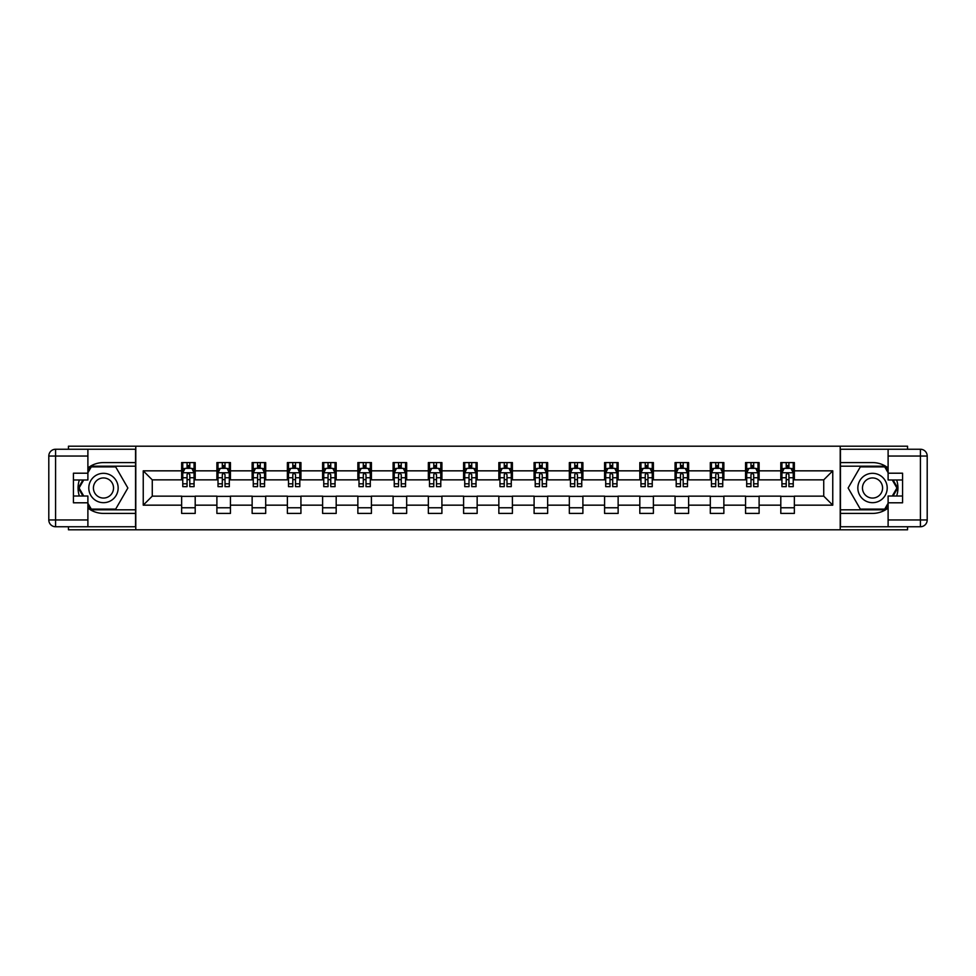 <?xml version="1.0" encoding="UTF-8"?>
<svg xmlns="http://www.w3.org/2000/svg" width="976" height="976" viewBox="0 0 976 976"><rect width="100%" height="100%" fill="white"/><g stroke="black" fill="none" stroke-linecap="round" stroke-linejoin="round"><path stroke-width="1.46" d="M68.454 526.747L68.454 529.797L907.546 529.797L907.546 526.747M907.546 449.253L907.546 446.203L840.214 446.203L840.214 529.797M840.214 446.203L68.454 446.203L68.454 449.253M135.786 529.797L135.786 446.203M794.354 470.835L794.354 462.587L780.8 462.587L780.8 470.835L759.108 470.835L759.108 462.587L745.554 462.587L745.554 470.835L723.863 470.835L723.863 462.587L710.308 462.587L710.308 470.835L688.617 470.835L688.617 462.587L675.063 462.587L675.063 470.835L653.383 470.835L653.383 462.587L639.817 462.587L639.817 470.835L618.137 470.835L618.137 462.587L604.583 462.587L604.583 470.835L582.892 470.835L582.892 462.587L569.337 462.587L569.337 470.835L547.646 470.835L547.646 462.587L534.092 462.587L534.092 470.835L512.4 470.835L512.4 462.587L498.846 462.587L498.846 470.835L477.154 470.835L477.154 462.587L463.6 462.587L463.6 470.835L441.908 470.835L441.908 462.587L428.354 462.587L428.354 470.835L406.663 470.835L406.663 462.587L393.108 462.587L393.108 470.835L371.417 470.835L371.417 462.587L357.863 462.587L357.863 470.835L336.183 470.835L336.183 462.587L322.617 462.587L322.617 470.835L300.937 470.835L300.937 462.587L287.383 462.587L287.383 470.835L265.692 470.835L265.692 462.587L252.137 462.587L252.137 470.835L230.446 470.835L230.446 462.587L216.892 462.587L216.892 470.835L195.2 470.835L195.2 462.587L181.646 462.587L181.646 470.835L143.24 470.835L143.24 505.165L152.268 496.137L181.646 496.137L181.646 513.413L195.2 513.413L195.2 496.137L216.892 496.137L216.892 513.413L230.446 513.413L230.446 496.137L252.137 496.137L252.137 513.413L265.692 513.413L265.692 496.137L287.383 496.137L287.383 513.413L300.937 513.413L300.937 496.137L322.617 496.137L322.617 513.413L336.183 513.413L336.183 496.137L357.863 496.137L357.863 513.413L371.417 513.413L371.417 496.137L393.108 496.137L393.108 513.413L406.663 513.413L406.663 496.137L428.354 496.137L428.354 513.413L441.908 513.413L441.908 496.137L463.6 496.137L463.6 513.413L477.154 513.413L477.154 496.137L498.846 496.137L498.846 513.413L512.4 513.413L512.4 496.137L534.092 496.137L534.092 513.413L547.646 513.413L547.646 496.137L569.337 496.137L569.337 513.413L582.892 513.413L582.892 496.137L604.583 496.137L604.583 513.413L618.137 513.413L618.137 496.137L639.817 496.137L639.817 513.413L653.383 513.413L653.383 496.137L675.063 496.137L675.063 513.413L688.617 513.413L688.617 496.137L710.308 496.137L710.308 513.413L723.863 513.413L723.863 496.137L745.554 496.137L745.554 513.413L759.108 513.413L759.108 496.137L780.8 496.137L780.8 513.413L794.354 513.413L794.354 496.137L823.732 496.137L823.732 479.863L794.354 479.863L794.354 470.835L832.76 470.835L832.76 505.165L794.354 505.165M780.8 505.165L759.108 505.165M745.554 505.165L723.863 505.165M710.308 505.165L688.617 505.165M675.063 505.165L653.383 505.165M639.817 505.165L618.137 505.165M604.583 505.165L582.892 505.165M569.337 505.165L547.646 505.165M534.092 505.165L512.4 505.165M498.846 505.165L477.154 505.165M463.6 505.165L441.908 505.165M428.354 505.165L406.663 505.165M393.108 505.165L371.417 505.165M357.863 505.165L336.183 505.165M322.617 505.165L300.937 505.165M287.383 505.165L265.692 505.165M252.137 505.165L230.446 505.165M216.892 505.165L195.2 505.165M181.646 505.165L143.24 505.165M780.8 470.835L780.8 479.863L759.108 479.863L759.108 470.835M745.554 470.835L745.554 479.863L723.863 479.863L723.863 470.835M710.308 470.835L710.308 479.863L688.617 479.863L688.617 470.835M675.063 470.835L675.063 479.863L653.383 479.863L653.383 470.835M639.817 470.835L639.817 479.863L618.137 479.863L618.137 470.835M604.583 470.835L604.583 479.863L582.892 479.863L582.892 470.835M569.337 470.835L569.337 479.863L547.646 479.863L547.646 470.835M534.092 470.835L534.092 479.863L512.4 479.863L512.4 470.835M498.846 470.835L498.846 479.863L477.154 479.863L477.154 470.835M463.6 470.835L463.6 479.863L441.908 479.863L441.908 470.835M428.354 470.835L428.354 479.863L406.663 479.863L406.663 470.835M393.108 470.835L393.108 479.863L371.417 479.863L371.417 470.835M357.863 470.835L357.863 479.863L336.183 479.863L336.183 470.835M322.617 470.835L322.617 479.863L300.937 479.863L300.937 470.835M287.383 470.835L287.383 479.863L265.692 479.863L265.692 470.835M252.137 470.835L252.137 479.863L230.446 479.863L230.446 470.835M216.892 470.835L216.892 479.863L195.2 479.863L195.2 470.835M181.646 470.835L181.646 479.863L152.268 479.863L143.24 470.835M152.268 479.863L152.268 496.137M832.76 505.165L823.732 496.137M823.732 479.863L832.76 470.835M181.646 468.236L182.768 468.236M187.063 468.236L189.783 468.236M194.065 468.236L195.2 468.236M181.646 479.643L182.768 479.643M187.063 479.643L189.783 479.643M194.065 479.643L195.2 479.643M181.646 496.357L195.2 496.357M181.646 507.764L195.2 507.764M216.892 496.357L230.446 496.357M216.892 507.764L230.446 507.764M216.892 468.236L218.014 468.236M222.308 468.236L225.017 468.236M229.311 468.236L230.446 468.236M216.892 479.643L218.014 479.643M222.308 479.643L225.017 479.643M229.311 479.643L230.446 479.643M252.137 496.357L265.692 496.357M252.137 507.764L265.692 507.764M252.137 468.236L253.26 468.236M257.554 468.236L260.263 468.236M264.557 468.236L265.692 468.236M252.137 479.643L253.26 479.643M257.554 479.643L260.263 479.643M264.557 479.643L265.692 479.643M287.383 496.357L300.937 496.357M287.383 507.764L300.937 507.764M287.383 468.236L288.506 468.236M292.8 468.236L295.508 468.236M299.803 468.236L300.937 468.236M287.383 479.643L288.506 479.643M292.8 479.643L295.508 479.643M299.803 479.643L300.937 479.643M322.617 496.357L336.183 496.357M322.617 507.764L336.183 507.764M322.617 468.236L323.751 468.236M328.046 468.236L330.754 468.236M335.049 468.236L336.183 468.236M322.617 479.643L323.751 479.643M328.046 479.643L330.754 479.643M335.049 479.643L336.183 479.643M357.863 496.357L371.417 496.357M357.863 507.764L371.417 507.764M357.863 468.236L358.997 468.236M363.292 468.236L366 468.236M370.294 468.236L371.417 468.236M357.863 479.643L358.997 479.643M363.292 479.643L366 479.643M370.294 479.643L371.417 479.643M393.108 496.357L406.663 496.357M393.108 507.764L406.663 507.764M393.108 468.236L394.243 468.236M398.537 468.236L401.246 468.236M405.54 468.236L406.663 468.236M393.108 479.643L394.243 479.643M398.537 479.643L401.246 479.643M405.54 479.643L406.663 479.643M428.354 496.357L441.908 496.357M428.354 507.764L441.908 507.764M428.354 468.236L429.489 468.236M433.783 468.236L436.492 468.236M440.786 468.236L441.908 468.236M428.354 479.643L429.489 479.643M433.783 479.643L436.492 479.643M440.786 479.643L441.908 479.643M463.6 496.357L477.154 496.357M463.6 507.764L477.154 507.764M463.6 468.236L464.735 468.236M469.017 468.236L471.737 468.236M476.032 468.236L477.154 468.236M463.6 479.643L464.735 479.643M469.017 479.643L471.737 479.643M476.032 479.643L477.154 479.643M498.846 496.357L512.4 496.357M498.846 507.764L512.4 507.764M498.846 468.236L499.968 468.236M504.263 468.236L506.983 468.236M511.265 468.236L512.4 468.236M498.846 479.643L499.968 479.643M504.263 479.643L506.983 479.643M511.265 479.643L512.4 479.643M534.092 496.357L547.646 496.357M534.092 507.764L547.646 507.764M534.092 468.236L535.214 468.236M539.508 468.236L542.217 468.236M546.511 468.236L547.646 468.236M534.092 479.643L535.214 479.643M539.508 479.643L542.217 479.643M546.511 479.643L547.646 479.643M569.337 496.357L582.892 496.357M569.337 507.764L582.892 507.764M569.337 468.236L570.46 468.236M574.754 468.236L577.463 468.236M581.757 468.236L582.892 468.236M569.337 479.643L570.46 479.643M574.754 479.643L577.463 479.643M581.757 479.643L582.892 479.643M604.583 496.357L618.137 496.357M604.583 507.764L618.137 507.764M604.583 468.236L605.706 468.236M610 468.236L612.708 468.236M617.003 468.236L618.137 468.236M604.583 479.643L605.706 479.643M610 479.643L612.708 479.643M617.003 479.643L618.137 479.643M639.817 496.357L653.383 496.357M639.817 507.764L653.383 507.764M639.817 468.236L640.951 468.236M645.246 468.236L647.954 468.236M652.249 468.236L653.383 468.236M639.817 479.643L640.951 479.643M645.246 479.643L647.954 479.643M652.249 479.643L653.383 479.643M675.063 496.357L688.617 496.357M675.063 507.764L688.617 507.764M675.063 468.236L676.197 468.236M680.492 468.236L683.2 468.236M687.494 468.236L688.617 468.236M675.063 479.643L676.197 479.643M680.492 479.643L683.2 479.643M687.494 479.643L688.617 479.643M710.308 496.357L723.863 496.357M710.308 507.764L723.863 507.764M710.308 468.236L711.443 468.236M715.737 468.236L718.446 468.236M722.74 468.236L723.863 468.236M710.308 479.643L711.443 479.643M715.737 479.643L718.446 479.643M722.74 479.643L723.863 479.643M745.554 496.357L759.108 496.357M745.554 507.764L759.108 507.764M745.554 468.236L746.689 468.236M750.983 468.236L753.692 468.236M757.986 468.236L759.108 468.236M745.554 479.643L746.689 479.643M750.983 479.643L753.692 479.643M757.986 479.643L759.108 479.643M780.8 496.357L794.354 496.357M780.8 507.764L794.354 507.764M780.8 468.236L781.935 468.236M786.217 468.236L788.937 468.236M793.232 468.236L794.354 468.236M780.8 479.643L781.935 479.643M786.217 479.643L788.937 479.643M793.232 479.643L794.354 479.643M189.783 465.515L187.063 465.515M194.065 483.815L189.783 483.815L189.783 486.646L194.065 486.646L194.065 472.86L191.808 468.346L185.037 468.346L182.768 472.86L182.768 486.646L187.063 486.646L187.063 483.815L182.768 483.815M182.768 472.86L182.768 462.587M194.065 472.86L194.065 462.587M187.063 468.346L187.063 462.587M189.783 462.587L189.783 468.346M189.783 483.815L189.783 474.556L188.283 473.214L187.075 474.373L187.063 483.815M110.813 475.288A14.689 14.689 0 0 0 90.756 480.656A14.689 14.689 0 0 0 96.136 500.712A14.689 14.689 0 0 0 116.193 495.344A14.689 14.689 0 0 0 110.813 475.288M108.507 479.289A10.053 10.053 0 0 0 94.77 482.974A10.053 10.053 0 0 0 98.442 496.711A10.053 10.053 0 0 0 112.179 493.026A10.053 10.053 0 0 0 108.507 479.289M87.889 472.75L91.28 466.882L115.668 466.882L127.868 488L115.668 509.118L91.28 509.118L87.889 503.25M83.716 496.015L79.08 488L83.716 479.985M879.864 475.288A14.689 14.689 0 0 0 859.807 480.656A14.689 14.689 0 0 0 865.187 500.712A14.689 14.689 0 0 0 885.244 495.344A14.689 14.689 0 0 0 879.864 475.288M877.558 479.289A10.053 10.053 0 0 0 863.821 482.974A10.053 10.053 0 0 0 867.493 496.711A10.053 10.053 0 0 0 881.23 493.026A10.053 10.053 0 0 0 877.558 479.289M888.111 503.25L884.72 509.118L860.332 509.118L848.132 488L860.332 466.882L884.72 466.882L888.111 472.75M892.284 479.985L896.92 488L892.284 496.015M87.889 508.069A25.413 25.413 0 0 0 103.468 513.413L135.554 513.413L135.554 526.747L55.583 526.747A6.783 6.783 0 0 1 48.8 519.964L48.8 456.036A6.783 6.783 0 0 1 55.583 449.253L87.889 449.253L87.889 479.985L73.432 479.985M87.889 449.253L135.554 449.253L135.554 462.587L103.468 462.587A25.413 25.413 0 0 0 87.889 467.931M79.361 479.985A25.413 25.413 0 0 0 79.361 496.015M135.554 513.413L135.554 462.587M73.432 496.015L87.889 496.015L87.889 526.747M87.889 473.201L73.432 473.201L73.432 502.799L87.889 502.799M135.554 466.199L90.89 466.199L87.889 471.396M87.889 504.604L90.89 509.801L135.554 509.801M82.936 479.985L78.3 488L82.936 496.015M888.111 467.931A25.413 25.413 0 0 0 872.532 462.587L840.446 462.587L840.446 449.253L920.417 449.253A6.783 6.783 0 0 1 927.2 456.036L927.2 519.964A6.783 6.783 0 0 1 920.417 526.747L888.111 526.747L888.111 496.015L902.568 496.015M888.111 526.747L840.446 526.747L840.446 513.413L872.532 513.413A25.413 25.413 0 0 0 888.111 508.069M896.639 496.015A25.413 25.413 0 0 0 896.639 479.985M840.446 462.587L840.446 513.413M902.568 479.985L888.111 479.985L888.111 449.253M888.111 502.799L902.568 502.799L902.568 473.201L888.111 473.201M840.446 509.801L885.11 509.801L888.111 504.604M888.111 471.396L885.11 466.199L840.446 466.199M893.064 496.015L897.7 488L893.064 479.985M225.017 465.515L222.308 465.515M229.311 483.815L225.017 483.815L225.017 486.646L229.311 486.646L229.311 472.86L227.054 468.346L220.283 468.346L218.014 472.86L218.014 486.646L222.308 486.646L222.308 483.815L218.014 483.815M218.014 472.86L218.014 462.587M229.311 472.86L229.311 462.587M222.308 468.346L222.308 462.587M225.017 462.587L225.017 468.346M225.017 483.815L225.017 474.556L223.528 473.214L222.321 474.373L222.308 483.815M260.263 465.515L257.554 465.515M264.557 483.815L260.263 483.815L260.263 486.646L264.557 486.646L264.557 472.86L262.3 468.346L255.517 468.346L253.26 472.86L253.26 486.646L257.554 486.646L257.554 483.815L253.26 483.815M253.26 472.86L253.26 462.587M264.557 472.86L264.557 462.587M257.554 468.346L257.554 462.587M260.263 462.587L260.263 468.346M260.263 483.815L260.263 474.556L258.774 473.214L257.566 474.373L257.554 483.815M295.508 465.515L292.8 465.515M299.803 483.815L295.508 483.815L295.508 486.646L299.803 486.646L299.803 472.86L297.546 468.346L290.763 468.346L288.506 472.86L288.506 486.646L292.8 486.646L292.8 483.815L288.506 483.815M288.506 472.86L288.506 462.587M299.803 472.86L299.803 462.587M292.8 468.346L292.8 462.587M295.508 462.587L295.508 468.346M295.508 483.815L295.508 474.556L294.008 473.214L292.812 474.373L292.8 483.815M330.754 465.515L328.046 465.515M335.049 483.815L330.754 483.815L330.754 486.646L335.049 486.646L335.049 472.86L332.792 468.346L326.008 468.346L323.751 472.86L323.751 486.646L328.046 486.646L328.046 483.815L323.751 483.815M323.751 472.86L323.751 462.587M335.049 472.86L335.049 462.587M328.046 468.346L328.046 462.587M330.754 462.587L330.754 468.346M330.754 483.815L330.754 474.556L329.254 473.214L328.058 474.373L328.046 483.815M366 465.515L363.292 465.515M370.294 483.815L366 483.815L366 486.646L370.294 486.646L370.294 472.86L368.037 468.346L361.254 468.346L358.997 472.86L358.997 486.646L363.292 486.646L363.292 483.815L358.997 483.815M358.997 472.86L358.997 462.587M370.294 472.86L370.294 462.587M363.292 468.346L363.292 462.587M366 462.587L366 468.346M366 483.815L366 474.556L364.499 473.214L363.304 474.373L363.292 483.815M401.246 465.515L398.537 465.515M405.54 483.815L401.246 483.815L401.246 486.646L405.54 486.646L405.54 472.86L403.283 468.346L396.5 468.346L394.243 472.86L394.243 486.646L398.537 486.646L398.537 483.815L394.243 483.815M394.243 472.86L394.243 462.587M405.54 472.86L405.54 462.587M398.537 468.346L398.537 462.587M401.246 462.587L401.246 468.346M401.246 483.815L401.246 474.556L399.745 473.214L398.55 474.373L398.537 483.815M436.492 465.515L433.783 465.515M440.786 483.815L436.492 483.815L436.492 486.646L440.786 486.646L440.786 472.86L438.517 468.346L431.746 468.346L429.489 472.86L429.489 486.646L433.783 486.646L433.783 483.815L429.489 483.815M429.489 472.86L429.489 462.587M440.786 472.86L440.786 462.587M433.783 468.346L433.783 462.587M436.492 462.587L436.492 468.346M436.492 483.815L436.492 474.556L434.991 473.214L433.795 474.373L433.783 483.815M471.737 465.515L469.017 465.515M476.032 483.815L471.737 483.815L471.737 486.646L476.032 486.646L476.032 472.86L473.763 468.346L466.992 468.346L464.735 472.86L464.735 486.646L469.017 486.646L469.017 483.815L464.735 483.815M464.735 472.86L464.735 462.587M476.032 472.86L476.032 462.587M469.017 468.346L469.017 462.587M471.737 462.587L471.737 468.346M471.737 483.815L471.737 474.556L470.237 473.214L469.017 474.556L469.017 483.815M506.983 465.515L504.263 465.515M511.265 483.815L506.983 483.815L506.983 486.646L511.265 486.646L511.265 472.86L509.008 468.346L502.237 468.346L499.968 472.86L499.968 486.646L504.263 486.646L504.263 483.815L499.968 483.815M499.968 472.86L499.968 462.587M511.265 472.86L511.265 462.587M504.263 468.346L504.263 462.587M506.983 462.587L506.983 468.346M506.983 483.815L506.983 474.556L505.483 473.214L504.275 474.373L504.263 483.815M542.217 465.515L539.508 465.515M546.511 483.815L542.217 483.815L542.217 486.646L546.511 486.646L546.511 472.86L544.254 468.346L537.483 468.346L535.214 472.86L535.214 486.646L539.508 486.646L539.508 483.815L535.214 483.815M535.214 472.86L535.214 462.587M546.511 472.86L546.511 462.587M539.508 468.346L539.508 462.587M542.217 462.587L542.217 468.346M542.217 483.815L542.217 474.556L540.728 473.214L539.521 474.373L539.508 483.815M577.463 465.515L574.754 465.515M581.757 483.815L577.463 483.815L577.463 486.646L581.757 486.646L581.757 472.86L579.5 468.346L572.717 468.346L570.46 472.86L570.46 486.646L574.754 486.646L574.754 483.815L570.46 483.815M570.46 472.86L570.46 462.587M581.757 472.86L581.757 462.587M574.754 468.346L574.754 462.587M577.463 462.587L577.463 468.346M577.463 483.815L577.463 474.556L575.974 473.214L574.766 474.373L574.754 483.815M612.708 465.515L610 465.515M617.003 483.815L612.708 483.815L612.708 486.646L617.003 486.646L617.003 472.86L614.746 468.346L607.963 468.346L605.706 472.86L605.706 486.646L610 486.646L610 483.815L605.706 483.815M605.706 472.86L605.706 462.587M617.003 472.86L617.003 462.587M610 468.346L610 462.587M612.708 462.587L612.708 468.346M612.708 483.815L612.708 474.556L611.208 473.214L610.012 474.373L610 483.815M647.954 465.515L645.246 465.515M652.249 483.815L647.954 483.815L647.954 486.646L652.249 486.646L652.249 472.86L649.992 468.346L643.208 468.346L640.951 472.86L640.951 486.646L645.246 486.646L645.246 483.815L640.951 483.815M640.951 472.86L640.951 462.587M652.249 472.86L652.249 462.587M645.246 468.346L645.246 462.587M647.954 462.587L647.954 468.346M647.954 483.815L647.954 474.556L646.454 473.214L645.258 474.373L645.246 483.815M683.2 465.515L680.492 465.515M687.494 483.815L683.2 483.815L683.2 486.646L687.494 486.646L687.494 472.86L685.237 468.346L678.454 468.346L676.197 472.86L676.197 486.646L680.492 486.646L680.492 483.815L676.197 483.815M676.197 472.86L676.197 462.587M687.494 472.86L687.494 462.587M680.492 468.346L680.492 462.587M683.2 462.587L683.2 468.346M683.2 483.815L683.2 474.556L681.699 473.214L680.504 474.373L680.492 483.815M718.446 465.515L715.737 465.515M722.74 483.815L718.446 483.815L718.446 486.646L722.74 486.646L722.74 472.86L720.483 468.346L713.7 468.346L711.443 472.86L711.443 486.646L715.737 486.646L715.737 483.815L711.443 483.815M711.443 472.86L711.443 462.587M722.74 472.86L722.74 462.587M715.737 468.346L715.737 462.587M718.446 462.587L718.446 468.346M718.446 483.815L718.446 474.556L716.945 473.214L715.75 474.373L715.737 483.815M753.692 465.515L750.983 465.515M757.986 483.815L753.692 483.815L753.692 486.646L757.986 486.646L757.986 472.86L755.717 468.346L748.946 468.346L746.689 472.86L746.689 486.646L750.983 486.646L750.983 483.815L746.689 483.815M746.689 472.86L746.689 462.587M757.986 472.86L757.986 462.587M750.983 468.346L750.983 462.587M753.692 462.587L753.692 468.346M753.692 483.815L753.692 474.556L752.191 473.214L750.995 474.373L750.983 483.815M788.937 465.515L786.217 465.515M793.232 483.815L788.937 483.815L788.937 486.646L793.232 486.646L793.232 472.86L790.963 468.346L784.192 468.346L781.935 472.86L781.935 486.646L786.217 486.646L786.217 483.815L781.935 483.815M781.935 472.86L781.935 462.587M793.232 472.86L793.232 462.587M786.217 468.346L786.217 462.587M788.937 462.587L788.937 468.346M788.937 483.815L788.937 474.556L787.437 473.214L786.217 474.556L786.217 483.815M194.017 472.75L182.829 472.75M182.768 468.614L184.903 468.614M191.943 468.614L194.065 468.614M187.063 477.752L182.768 477.752M194.065 477.752L189.783 477.752M189.783 466.955L187.063 466.955M87.889 456.036L55.583 456.036L55.583 519.964L87.889 519.964M48.8 456.036L55.583 456.036L55.583 449.253M55.583 526.747L55.583 519.964L48.8 519.964M888.111 519.964L920.417 519.964L920.417 456.036L888.111 456.036M927.2 519.964L920.417 519.964L920.417 526.747M920.417 449.253L920.417 456.036L927.2 456.036M229.262 472.75L218.075 472.75M218.014 468.614L220.137 468.614M227.188 468.614L229.311 468.614M222.308 477.752L218.014 477.752M229.311 477.752L225.017 477.752M225.017 466.955L222.308 466.955M264.508 472.75L253.321 472.75M253.26 468.614L255.383 468.614M262.434 468.614L264.557 468.614M257.554 477.752L253.26 477.752M264.557 477.752L260.263 477.752M260.263 466.955L257.554 466.955M299.742 472.75L288.567 472.75M288.506 468.614L290.628 468.614M297.68 468.614L299.803 468.614M292.8 477.752L288.506 477.752M299.803 477.752L295.508 477.752M295.508 466.955L292.8 466.955M334.988 472.75L323.812 472.75M323.751 468.614L325.874 468.614M332.926 468.614L335.049 468.614M328.046 477.752L323.751 477.752M335.049 477.752L330.754 477.752M330.754 466.955L328.046 466.955M370.233 472.75L359.058 472.75M358.997 468.614L361.12 468.614M368.172 468.614L370.294 468.614M363.292 477.752L358.997 477.752M370.294 477.752L366 477.752M366 466.955L363.292 466.955M405.479 472.75L394.292 472.75M394.243 468.614L396.366 468.614M403.417 468.614L405.54 468.614M398.537 477.752L394.243 477.752M405.54 477.752L401.246 477.752M401.246 466.955L398.537 466.955M440.725 472.75L429.538 472.75M429.489 468.614L431.612 468.614M438.663 468.614L440.786 468.614M433.783 477.752L429.489 477.752M440.786 477.752L436.492 477.752M436.492 466.955L433.783 466.955M475.971 472.75L464.783 472.75M464.735 468.614L466.857 468.614M473.897 468.614L476.032 468.614M469.017 477.752L464.735 477.752M476.032 477.752L471.737 477.752M471.737 466.955L469.017 466.955M511.217 472.75L500.029 472.75M499.968 468.614L502.103 468.614M509.143 468.614L511.265 468.614M504.263 477.752L499.968 477.752M511.265 477.752L506.983 477.752M506.983 466.955L504.263 466.955M546.462 472.75L535.275 472.75M535.214 468.614L537.337 468.614M544.388 468.614L546.511 468.614M539.508 477.752L535.214 477.752M546.511 477.752L542.217 477.752M542.217 466.955L539.508 466.955M581.708 472.75L570.521 472.75M570.46 468.614L572.583 468.614M579.634 468.614L581.757 468.614M574.754 477.752L570.46 477.752M581.757 477.752L577.463 477.752M577.463 466.955L574.754 466.955M616.942 472.75L605.767 472.75M605.706 468.614L607.828 468.614M614.88 468.614L617.003 468.614M610 477.752L605.706 477.752M617.003 477.752L612.708 477.752M612.708 466.955L610 466.955M652.188 472.75L641.012 472.75M640.951 468.614L643.074 468.614M650.126 468.614L652.249 468.614M645.246 477.752L640.951 477.752M652.249 477.752L647.954 477.752M647.954 466.955L645.246 466.955M687.433 472.75L676.258 472.75M676.197 468.614L678.32 468.614M685.372 468.614L687.494 468.614M680.492 477.752L676.197 477.752M687.494 477.752L683.2 477.752M683.2 466.955L680.492 466.955M722.679 472.75L711.492 472.75M711.443 468.614L713.566 468.614M720.617 468.614L722.74 468.614M715.737 477.752L711.443 477.752M722.74 477.752L718.446 477.752M718.446 466.955L715.737 466.955M757.925 472.75L746.738 472.75M746.689 468.614L748.812 468.614M755.863 468.614L757.986 468.614M750.983 477.752L746.689 477.752M757.986 477.752L753.692 477.752M753.692 466.955L750.983 466.955M793.171 472.75L781.983 472.75M781.935 468.614L784.057 468.614M791.097 468.614L793.232 468.614M786.217 477.752L781.935 477.752M793.232 477.752L788.937 477.752M788.937 466.955L786.217 466.955"/></g></svg>
